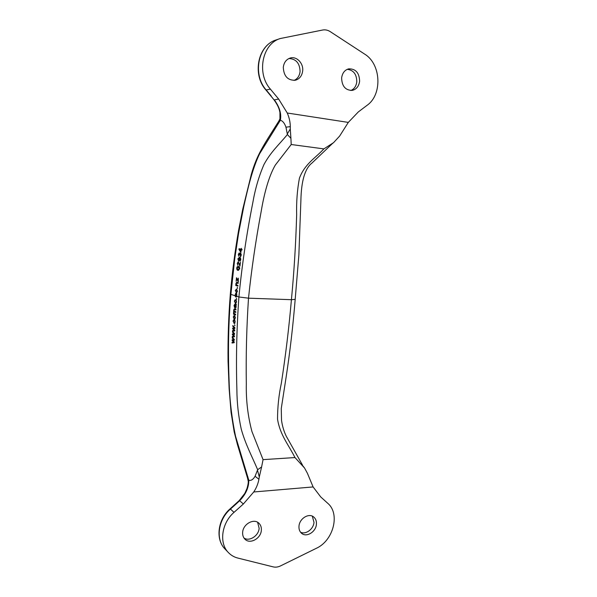 <?xml version="1.0" encoding="UTF-8"?>
<svg xmlns="http://www.w3.org/2000/svg" width="597" height="597" viewBox="0 0 597 597"><rect width="100%" height="100%" fill="white"/><g stroke="black" fill="none" stroke-linecap="round" stroke-linejoin="round"><path stroke-width="0.9" d="M300.507 532.173C305.657 534.957 313.552 529.158 313.985 522.36L312.321 516.159M298.993 526.158C298.769 529.211 299.634 531.591 301.589 533.3C306.44 537.748 315.977 531.867 316.417 524.256C316.656 521.099 315.731 518.659 313.641 516.942C308.798 512.763 299.433 518.592 298.993 526.158M244.009 538.054C249.442 541.807 258.755 535.718 259.135 528.263L257.62 522.285M242.651 532.308C242.457 535.143 243.225 537.442 244.971 539.203C249.979 544.583 260.964 538.509 261.344 530.27C261.561 527.3 260.717 524.927 258.822 523.144C253.792 518.106 243.039 524.121 242.651 532.308M243.36 503.995L253.747 491.973L313.104 486.936L320.693 496.898L327.79 503.338C340.327 513.748 333.469 540.583 316.335 548.307L280.515 565.911C278.001 567.113 275.56 567.441 273.187 566.881L237.904 558.083C234.203 557.15 231.054 555.322 228.442 552.613C218.838 543.158 221.577 523.039 234.009 512.368L243.36 503.995L239.628 500.719C245.748 494.465 248.807 487.645 248.807 480.264L235.561 436.288C231.755 418.027 229.606 399.744 229.114 381.438C227.882 351.073 228.472 322.052 230.897 294.373L234.919 295.687L235.718 293.328L235.322 295.813L236.509 296.202L236.434 293.463L236.912 296.336L238.904 296.978C241.882 265.822 246.509 234.464 252.77 202.913C255.188 188.898 258.941 176.063 264.023 164.406C270.963 151.668 278.941 144.817 287.396 134.512L285.956 127.168C284.568 123.176 282.702 120.87 280.351 120.266L259.717 153.571C252.404 168.518 247.74 188.771 243.755 206.666L238.576 233.397L234.725 258.785L230.897 294.373L230.323 294.052C232.166 272.777 234.934 251.471 238.628 230.129L242.748 209.181L251.33 174.324C257.061 154.362 263.538 145.392 278.709 121.31L278.702 123.146M347.26 69.319C353.536 70.118 356.707 74.282 356.782 81.811C356.215 86.117 354.237 89.013 350.857 90.513M359.618 81.252C358.879 86.289 356.439 89.334 352.282 90.393C345.462 90.386 341.909 86.244 341.626 77.976C342.32 73.08 344.656 70.043 348.641 68.864C355.67 68.67 359.334 72.797 359.618 81.252M288.941 58.521C296.09 58.909 299.798 63.245 300.075 71.521C299.537 75.864 297.53 78.834 294.052 80.431M302.679 70.871C302 75.871 299.56 78.998 295.358 80.237C287.799 80.535 283.776 76.237 283.291 67.342C283.918 62.521 286.217 59.424 290.187 58.051C296.575 55.954 303.604 63.267 302.679 70.871M278.65 99.05L287.261 113.012L348.305 122.4L358.319 111.93L367.118 105.281C382.483 94.654 381.229 64.103 364.677 54.126L330.245 31.641C327.805 30.081 325.261 29.544 322.611 30.029L280.262 38.536C262.128 43.782 256.389 73.528 270.396 89.125L278.65 99.05L274.344 99.878C279.597 107.072 281.605 113.863 280.351 120.266M348.305 122.4L339.656 136.049L333.559 142.653L323.88 148.892L291.209 144.511L275.277 165.123C268.344 177.137 263.904 195.107 261.173 211.48C255.74 240.576 251.509 269.478 248.501 298.179L291.418 299.694C294.09 271.807 295.836 243.464 296.657 214.666C296.321 202.047 297.239 189.883 299.425 178.19C304.761 163.959 315.134 158.287 323.88 148.892M332.939 143.138L331.798 143.989M302.478 465.048L286.963 437.452C287.47 438.399 282.985 431.34 281.515 420.184L281.262 408.564L286.194 376.692C290.052 351.32 293.045 325.544 295.187 299.373L291.418 299.694C288.978 327.76 285.612 355.625 281.336 383.296C278.814 395.08 277.553 407.035 277.538 419.161C280.023 434.944 288.605 444.855 294.97 457.556L263.061 459.638L251.964 431.609C247.859 416.213 245.979 400.311 246.322 383.916C245.874 355.663 246.606 327.081 248.501 298.179L238.904 296.978C236.643 328.335 235.972 359.304 236.89 389.886C236.972 403.079 238.427 416.176 241.255 429.168C245.576 444.541 251.688 455.698 257.658 469.712L255.083 476.264C253.135 479.548 251.046 480.876 248.807 480.264M291.209 144.511L290.918 138.347L287.396 134.512M236.203 283.776L236.793 285.075L237.942 285.411L237.875 286.157L235.77 285.53L235.919 283.538L236.621 282.284L238.203 282.709L238.128 283.456L236.673 283.053L236.203 283.776M238.061 280.978L238.345 278.15L238.278 281.963L236.733 278.799L236.173 281.269L236.531 277.747L238.375 280.993M237.166 266.777L238.419 266.478C239.203 266.419 239.628 267.18 239.703 268.762L237.994 270.299C237.218 270.344 236.793 269.583 236.71 268.016L237.166 266.777L238.352 266.463M239.785 253.829L240.651 252.882L241.337 255.046L240.255 256.74L241.024 254.971L240.561 253.635L239.815 255.203L239.143 253.635L238.613 254.471L238.815 256.329L238.307 254.426L239.218 252.889L240.128 253.844M241.404 248.33L241.292 249.173L242.031 249.315L241.934 250.068L241.195 249.927L240.875 252.449L238.942 249.442L239.031 248.74L240.949 249.106L241.404 248.33M237.755 259.001L239.412 257.322C240.248 257.24 240.695 258.046 240.755 259.762L239.83 261.247L240.457 259.628L239.479 258.031L239.681 259.501L238.516 261.046L238.061 259.016M238.263 261.755L239.74 264.971L240.419 262.247L239.972 266.083L238.173 262.501L237.539 263.478L237.89 265.486L237.24 263.381L238.263 261.755M235.263 290.664L236.502 288.993L237.434 291.336L236.382 293.037L235.569 290.672M237.255 288.172L237.322 287.433L237.673 288.299L237.255 288.172L237.681 288.194M234.39 311.947L233.875 312.492L234.546 313.798L235.628 314.209L235.584 314.947L233.494 314.164L233.755 309.739L234.539 308.686L235.972 309.209L235.919 309.947L234.382 309.418L234.039 310.015L234.584 311.261L235.8 311.709L235.748 312.447L234.39 311.947L235.755 312.261M234.233 319.35L233.278 316.955L234.211 315.32L235.442 317.783L234.233 319.35L234.785 319.358L233.994 318.44M236.725 299.276L236.367 298.396L236.725 299.276M236.912 296.336L235.822 297.075L234.919 295.687M234.517 334.417L232.875 334.514L234.442 335.977L234.412 336.805L232.27 337.186L232.3 336.432L233.979 336.201L232.375 334.708L232.412 333.895L234.046 333.798L232.494 332.171L232.524 331.417L234.554 333.536L234.517 334.417M234.793 328.522L233.151 328.641L234.718 330.089L234.673 330.917L232.531 331.328L232.569 330.574L234.248 330.32L232.651 328.843L232.696 328.037L234.33 327.91L232.785 326.313L232.823 325.552L234.845 327.634L234.793 328.522M234.942 325.663L234.576 324.761L234.942 325.663M233.793 320.402L233.33 321.171L234.039 322.664L234.89 321.813L234.509 319.835L235.196 321.932L234.308 323.47L233.031 321.052L233.8 319.649L233.793 320.402M234.972 304.007L236.33 304.291L235.584 308.104L234.912 304.746L234.352 305.634L234.546 307.649L234.061 305.425L234.972 304.007M235.166 300.47L234.681 301.269L235.367 302.724L236.248 301.821L235.905 299.858L236.554 301.925L235.576 303.515L234.382 301.164L235.188 299.716L235.166 300.47M234.263 340.297L232.629 340.372L234.211 341.857L234.173 342.685L232.039 343.029L232.069 342.282L233.74 342.081L232.136 340.551L232.166 339.745L233.793 339.678L232.233 338.029L232.263 337.275L234.3 339.417L234.263 340.297M235.322 295.813L236.509 296.202M287.254 134.071L290.276 128.937L290.299 126.639C290.254 122.072 289.239 117.527 287.261 113.012M290.918 138.347L290.276 128.937M280.015 118.728L280.232 120.146M270.859 95.916L273.971 99.766C278.605 106.318 279.284 109.288 279.933 112.52L279.948 118.99M257.456 470.078L259.292 476.936L258.919 479.257C258.076 483.801 256.352 488.04 253.747 491.973M313.104 486.936L307.418 473.294L304.552 468.018L294.97 457.556M304.283 467.638L301.492 464.182M263.061 459.638L261.605 466.958L257.658 469.712M261.605 466.958L259.292 476.936M247.8 476.555L247.464 477.801L248.248 481.204L248.68 480.309M235.696 503.853L236.046 504.062L239.628 500.719L239.21 500.577L230.114 508.838L230.442 509.069L236.046 504.062M236.733 299.157L236.308 299.142M236.315 297.09L235.822 297.075M236.905 294.067L236.337 294.194M233.046 331.962L232.494 332.171M233.039 332.178L234.546 333.753M232.412 333.895L234.046 333.798M232.927 334.559L232.375 334.708M232.957 333.902L232.927 334.514M232.92 334.716L234.434 336.133M232.3 336.432L233.979 336.201M232.845 336.439L232.823 337.089M233.337 326.089L232.785 326.313M233.33 326.32L234.83 327.865M234.83 327.917L234.33 327.91M234.83 327.925L232.696 328.037M233.203 328.693L232.651 328.843M233.24 328.044L233.211 328.641M233.196 328.857L234.711 330.253M232.569 330.574L234.248 330.32M233.114 330.581L233.084 331.223M234.957 325.507L234.531 325.499M233.748 322.492L234.546 323.41L234.002 323.402M234.987 320.477L234.434 320.559M234.203 316.067L234.979 316.134L234.203 316.067L233.576 317.089L234.278 318.611L235.143 317.649L234.434 316.119M234.233 311.91L234.934 311.962M234.382 309.418L235.927 309.768M234.427 311.186L234.024 311.171M234.24 313.634L233.83 313.626M234.076 313.634L234.039 314.179L233.494 314.164M234.039 314.179L235.591 314.761M236.188 306.537L235.337 304.895L235.763 304.866L235.211 304.851L234.964 306.127M236.069 307.351L235.614 307.336M235.27 306.149L235.524 307.336L235.897 306.53M235.83 303.477L235.315 303.463M236.375 300.478L235.808 300.589M233.061 340.372L232.629 340.372M232.785 337.827L232.233 338.029M232.778 338.036L234.293 339.626M232.166 339.745L233.793 339.678M232.688 340.417L232.136 340.551M232.711 339.753L232.688 340.372M232.681 340.559L234.203 341.999M232.069 342.282L233.74 342.081M232.614 342.282L232.591 342.939M239.569 248.845L239.487 249.479L238.942 249.442M240.658 251.643L240.912 252.113M241.942 249.994L241.195 249.927M241.404 249.889L239.516 249.598L241.397 249.934M240.972 251.665L240.852 249.852M239.516 249.598L240.621 251.643M240.83 256.434L240.307 255.979M240.404 260.882L239.875 260.493M238.793 257.964L239.427 258.001L238.793 257.964L238.069 258.956L238.703 260.314L239.397 259.262L238.875 257.971M239.248 260.344L238.763 260.314M237.255 268.135C237.36 269.643 237.793 270.374 238.546 270.322L237.994 270.299M237.972 267.157L239.643 267.613M239.71 268.68L237.949 267.157L237.009 268.12L238.076 269.553L239.404 268.665M238.882 267.255L238.33 267.225M237.016 278.381L236.972 278.806M237.196 278.821L236.733 278.799M238.151 280.986L238.33 281.426M237.397 283.105L238.143 283.321M236.599 284.993L236.128 284.97M236.367 284.985L236.315 285.56L235.77 285.53M236.315 285.56L237.882 286.023M236.621 293.008L236.166 292.993M236.278 289.709L237.002 289.769L236.278 289.709L235.554 290.776L236.233 292.254L237.136 291.224L236.457 289.746M234.009 512.368L230.442 509.069C218.106 519.614 215.405 539.539 224.942 548.927L228.442 552.613M280.262 38.536L275.993 39.992C258.008 45.2 252.337 74.625 266.24 90.043L271.195 95.983M270.396 89.125L265.934 90.013L273.971 99.766M290.299 126.639L285.956 127.168M278.792 121.184L279.993 118.781M258.919 479.257L255.083 476.264M239.188 500.599L244.8 493.406L246.994 488.51C248.001 484.973 248.412 482.503 248.248 481.1M234.203 333.395L233.658 333.387M234.188 333.835L233.636 333.827M234.106 335.827L233.561 335.82M234.069 336.275L233.524 336.268M234.487 327.514L233.942 327.507M234.472 327.954L233.927 327.947M234.375 329.954L233.83 329.94M234.337 330.395L233.793 330.387M235.151 309.485L234.599 309.47M235.375 304.731L234.83 304.716M233.949 339.268L233.405 339.26M233.934 339.7L233.39 339.7M233.867 341.693L233.323 341.685M233.837 342.133L233.285 342.133M239.494 264.374L239.046 264.352M332.395 143.571L311.992 163.026C304.985 168.436 301.284 180.898 300.895 200.405L298.866 255.091L295.187 299.373M265.934 90.013C252.083 74.67 257.71 45.394 275.993 39.992M230.114 508.838C217.898 519.263 215.151 539.188 224.942 548.927M247.464 477.801L237.412 444.474L234.188 431.885L231.061 412.266L229.144 388.804L228.047 361.207C227.793 338.857 228.554 316.477 230.323 294.052M236.099 296.373L236.651 296.396M234.852 322.738L234.308 322.731M234.852 323.484L234.315 323.47M235.069 318.679L234.517 318.664M236.106 307.358L235.569 307.343M236.151 302.791L235.643 302.769M239.248 260.352L238.703 260.314M239.024 269.65L238.561 269.62M236.972 292.306L236.419 292.284"/></g></svg>
